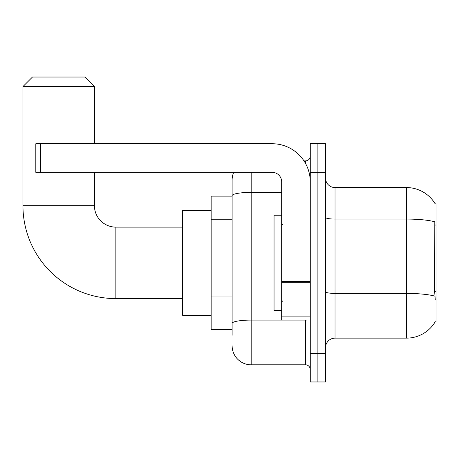 <?xml version="1.0" encoding="UTF-8"?>
<svg xmlns="http://www.w3.org/2000/svg" width="459" height="459" viewBox="0 0 459 459"><rect width="100%" height="100%" fill="white"/><g stroke="black" fill="none" stroke-linecap="round" stroke-linejoin="round"><path stroke-width="0.69" d="M335.036 338.134L406.508 338.134A33.352 33.352 0 0 0 435.281 321.65L435.115 321.937L436.05 321.937L436.05 203.773L435.184 203.888A33.352 33.352 0 0 0 406.508 187.57A33.352 33.352 0 0 1 435.115 203.773A33.352 33.352 0 0 0 406.508 187.57L335.036 187.57A9.53 9.53 0 0 1 325.511 178.04A9.53 9.53 0 0 0 335.036 187.57L335.036 338.134A9.53 9.53 0 0 0 325.511 347.664M232.122 335.277L232.122 195.695L232.122 196.148L211.157 196.148L211.157 329.556L232.122 329.556M317.886 353.384L317.886 381.968L325.511 381.968L325.511 353.384L317.886 353.384L317.886 381.968L310.261 381.968L310.261 353.384L317.886 353.384L317.886 172.326L317.886 353.384M310.261 353.384L310.261 143.736L317.886 143.736L317.886 172.326L317.886 143.736L325.511 143.736L325.511 353.384M435.281 300.02L434.667 291.74L434.805 221.795A33.352 5.789 180 0 0 406.508 219.069L406.508 187.57A33.352 33.352 0 0 1 435.184 203.888M251.182 172.326L251.182 364.819L305.499 364.819L305.499 320.032M303.978 160.891L305.499 160.891A4.762 4.762 0 0 0 310.261 156.123M232.122 214.055L232.122 179.945A19.06 19.06 0 0 1 233.711 172.326M232.122 326.699L232.122 301.724M281.671 192.384L251.182 192.384A19.06 3.311 180 0 0 232.122 195.695L232.122 179.945M310.261 369.581A4.762 4.762 0 0 0 305.499 364.819M251.182 364.819A19.06 19.06 0 0 1 232.122 345.759M281.671 215.208L274.052 215.208L274.052 310.502L281.671 310.502M182.567 298.591L115.863 298.591A92.913 92.913 0 0 1 22.95 205.678L22.95 86.562L32.48 77.032L84.892 77.032L94.422 86.562L22.95 86.562M115.863 298.591L115.863 227.119A21.441 21.441 0 0 1 94.422 205.678L94.422 172.326M94.422 143.736L94.422 86.562M211.157 210.44L182.567 210.44L182.567 315.264L211.157 315.264M310.261 320.032L281.671 320.032L281.671 281.493L310.261 281.493M310.261 181.856A38.12 38.12 0 0 0 272.147 143.736L40.581 143.736L40.581 172.326L272.147 172.326A9.53 9.53 0 0 1 281.671 181.856L281.671 281.493M40.581 172.326L35.813 172.326L35.813 143.736L40.581 143.736M436.05 225.03L434.667 225.03M436.05 291.74L434.667 291.74M232.122 219.769L211.157 219.769M232.122 296.009L211.157 296.009M406.508 338.134L406.508 219.069L335.036 219.069A9.53 1.652 0 0 1 325.511 217.417M434.908 296.153A33.352 5.789 180 0 0 406.508 293.399L335.036 293.399A9.53 1.652 -0 0 1 325.511 291.746M325.511 172.326L310.261 172.326M307.151 320.032A4.762 0.826 0 0 1 305.499 320.084L251.182 320.084A19.06 3.311 180 0 0 232.122 323.388M305.499 163.398L305.499 160.891M22.95 205.678L94.422 205.678M310.261 282.319L281.671 282.319M281.671 316.09L310.261 316.09M282.629 224.738L281.671 223.78M282.629 300.972L281.671 301.924M182.567 227.119L115.863 227.119"/></g></svg>
